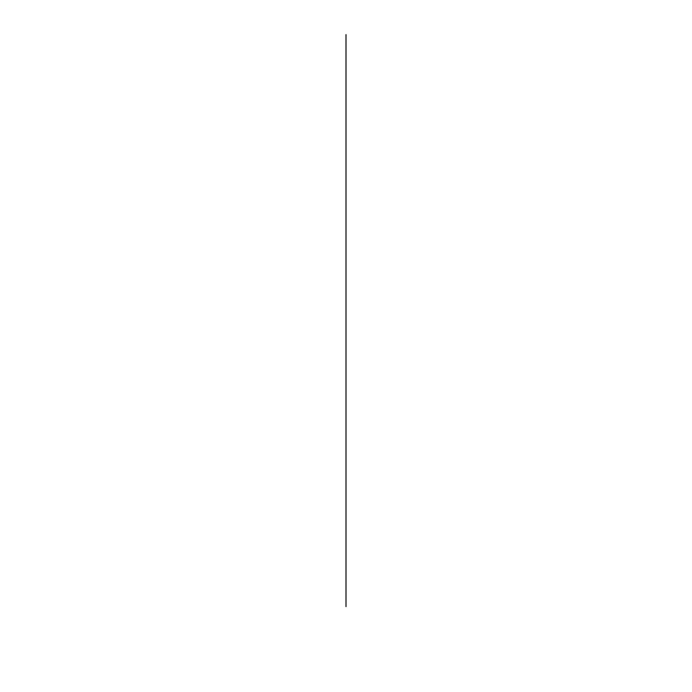 <?xml version="1.0" encoding="UTF-8"?>
<svg xmlns="http://www.w3.org/2000/svg" width="692" height="692" viewBox="0 0 692 692"><rect width="100%" height="100%" fill="white"/><g stroke="black" fill="none" stroke-linecap="round" stroke-linejoin="round"><path stroke-width="0.52" stroke-dasharray="3.46 2.59" d=""/><path stroke-width="1.04" d="M346 606.65L346 34.6L346 606.65"/></g></svg>
